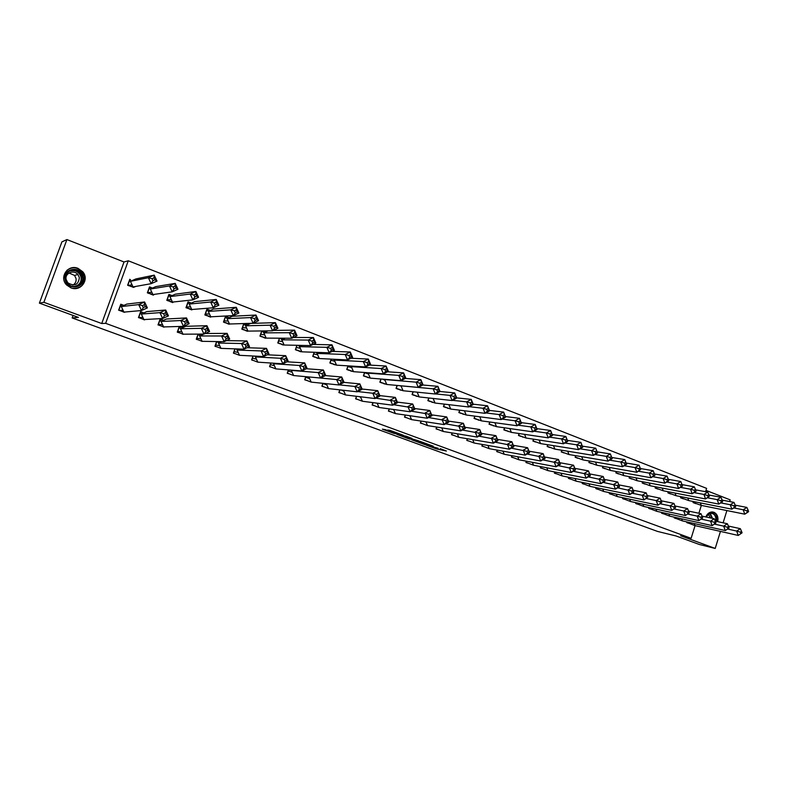 <?xml version="1.0" encoding="UTF-8"?>
<svg xmlns="http://www.w3.org/2000/svg" width="788" height="788" viewBox="0 0 788 788"><rect width="100%" height="100%" fill="white"/><g stroke="black" fill="none" stroke-linecap="round" stroke-linejoin="round"><path stroke-width="1.18" d="M438.217 448.283L426.111 445.092L436.394 448.894L446.412 451.022L440.206 448.668M78.032 268.373L82.681 271.702C89.793 279.464 80.691 292.003 70.92 287.827L66.704 285.039C58.726 277.435 67.955 263.941 78.032 268.373M705.821 516.948C707.22 513.746 709.338 512.082 712.175 511.944L713.948 512.279C717.267 513.993 718.518 517.115 717.71 521.646M66.911 239.562L43.872 302.316L101.731 323.523L124.011 261.971L66.911 239.562L61.888 241.906L39.4 303.134L78.416 317.397L72.161 317.928L657.547 531.427L675.986 535.958L699.281 544.469L715.208 548.438L720.459 531.398M723.108 522.818L726.881 510.565M729.658 501.552L730.18 499.868L705.999 490.372M39.4 303.134L43.872 302.316M385.45 429.696L382.357 429.145L393.773 433.321L403.348 435.252L389.784 430.297L387.597 430.081L400.639 434.503L395.202 433.508L385.45 429.696M695.055 525.616L691.115 538.322L680.655 535.771L715.208 548.438M691.115 538.322L105.651 323.326L128.267 260.779L706.619 488.373L705.585 491.692M101.731 323.523L105.651 323.326M411.73 439.803L424.762 444.57L433.282 446.205L420.043 441.369L411.73 439.803M408.657 438.758L396.827 434.365L406.441 436.306L411.888 438.374L408.982 438.01L418.526 440.787L408.716 438.591M73.067 315.446L72.161 317.928M701.33 505.413L698.887 513.254M688.426 523.222L686.791 522.611L686.998 521.932M695.834 503.63L693.036 502.557L693.361 501.503M675.877 518.534L674.252 517.923L674.479 517.204M683.334 498.834L680.546 497.76L680.891 496.657M663.181 513.786L661.565 513.185L661.802 512.427M670.696 493.968L667.919 492.904L668.283 491.751M650.336 508.989L648.721 508.388L648.977 507.59M657.901 489.053L655.133 487.989L655.518 486.787M637.334 504.123L635.729 503.532L635.995 502.685M644.948 484.078L642.2 483.024L642.604 481.764M624.175 499.208L622.579 498.617L622.865 497.721M631.848 479.035L629.12 477.991L629.533 476.671M610.858 494.234L609.272 493.643L609.577 492.697M618.58 473.943L615.871 472.899L616.305 471.519M597.383 489.19L595.807 488.599L596.122 487.614M605.154 468.781L602.465 467.747L602.918 466.299M583.741 484.088L582.174 483.507L582.509 482.463M591.561 463.561L588.892 462.526L589.375 461.01M569.921 478.927L568.375 478.346L568.719 477.242M577.811 458.271L575.151 457.247L575.664 455.661M555.944 473.696L554.397 473.125L554.772 471.963M563.883 452.913L561.243 451.908L561.785 450.234M541.78 468.407L540.253 467.836L540.647 466.604M549.778 447.495L547.158 446.491L547.729 444.737M527.448 463.048L525.921 462.477L526.345 461.177M535.505 442.009L532.905 441.014L533.506 439.172M512.929 457.621L511.422 457.06L511.865 455.681M522.424 436.985L522.937 437.163M521.045 436.454L518.465 435.459L519.095 433.528M498.223 452.125L496.726 451.563L497.208 450.115M508.358 431.578L507.767 431.351M506.398 430.829L503.847 429.844L504.507 427.805M483.339 446.56L481.852 445.998L482.354 444.462M492.924 425.648L493.623 425.884M491.564 425.126L489.033 424.151L489.742 422.013M468.259 440.916L466.782 440.374L467.314 438.739M478.671 420.171L477.892 419.866M476.543 419.354L474.041 418.389L474.79 416.133M452.972 435.212L451.514 434.661L452.085 432.937M462.654 414.015L463.551 414.311M461.335 413.503L458.852 412.548L459.64 410.164M437.498 429.421L436.05 428.879L436.66 427.047M447.229 408.086L448.234 408.42M445.919 407.583L443.457 406.638L444.294 404.116M421.816 423.56L420.388 423.028L421.038 421.078M431.597 402.077L432.701 402.441M430.297 401.575L427.864 400.639L428.761 397.979M405.928 417.62L404.51 417.088L405.209 415.02M415.759 395.99L416.97 396.384M414.478 395.497L412.075 394.571L413.02 391.754M389.824 411.602L388.425 411.08L389.173 408.874M399.703 389.814L401.033 390.247M398.442 389.331L396.059 388.415L397.073 385.43M373.512 405.505L372.123 404.983L372.921 402.629M383.441 383.569L384.889 384.022M382.19 383.086L379.846 382.18L380.919 379.008M356.974 399.319L355.605 398.807L356.462 396.295M366.952 377.225L368.518 377.718M365.721 376.753L363.406 375.866L364.548 372.488M340.209 393.054L338.86 392.552L339.776 389.853M350.246 370.803L351.931 371.325M349.025 370.34L346.74 369.464L347.971 365.859M323.218 386.701L321.888 386.199L322.873 383.313M333.304 364.302L335.117 364.844M332.103 363.839L329.857 362.972L331.177 359.121M306 380.259L304.68 379.767L305.754 376.664M318.027 358.422L316.136 357.693M314.954 357.24L312.738 356.393L314.156 352.266M288.536 373.739L287.236 373.246L288.398 369.897M301.518 345.705L300.652 345.371M300.74 351.783L298.721 351.005M297.559 350.561L295.372 349.714L296.909 345.292M270.826 367.119L269.545 366.637L270.806 363.012M283.808 338.86L282.114 338.2M283.217 345.046L281.07 344.218M279.927 343.785L277.78 342.957L279.435 338.19M252.869 360.402L251.608 359.929L252.978 356.009M265.842 331.906L263.31 330.921M265.448 338.219L263.162 337.343M262.04 336.909L259.932 336.092L261.724 330.94M234.657 353.595L233.415 353.132L234.913 348.857M247.629 324.853L244.211 323.543M247.432 331.295L245.009 330.359M243.906 329.936L241.827 329.138L243.787 323.553M220.926 341.903L220.177 341.618M216.178 346.69L214.966 346.237L216.611 341.559M229.15 317.712L225.516 316.303L223.477 322.085L225.516 322.863M229.15 324.262L226.589 323.277M202.083 334.811L200.191 334.102M202.043 341.401L201.521 341.204M197.443 339.687L196.251 339.234L198.064 334.112M210.396 310.452L206.919 309.113L204.86 314.934L206.85 315.692M210.613 317.14L207.904 316.096M182.964 327.621L179.891 326.459M183.141 334.339L182.422 334.073M178.433 332.575L177.27 332.142L179.28 326.478M191.376 303.094L188.056 301.814L185.968 307.675L187.918 308.423M191.809 309.911L188.953 308.817M163.569 320.312L160.122 319.022L158.004 324.942M163.963 327.168L163.047 326.823M172.079 295.628L168.918 294.407L166.81 300.307L168.721 301.036M172.739 302.582L169.725 301.43M143.889 312.905L140.599 311.674L138.461 317.633M144.509 319.889L143.386 319.475M152.498 288.053L149.503 286.901L147.366 292.831L149.227 293.55M153.384 295.145L150.213 293.924M123.913 305.389L120.791 304.217L118.624 310.216M123.42 312.009L124.878 312.186M130.414 286.32L133.862 287.256M129.459 285.945L127.636 285.256L129.793 279.277M124.011 261.971L128.267 260.779M335.747 359.367L334.723 359.308M318.352 352.778L317.416 352.738M300.691 346.109L299.873 346.09M282.744 339.362L282.074 339.362M238.459 349.389L237.089 349.34M219.616 342.514L218.434 342.494M200.447 335.57L199.344 335.57M418.044 440.994L420.162 441.772M422.969 443.88L431.41 445.614L425.096 443.516L419.906 442.531L422.969 443.88M405.19 436.286L403.052 435.508M405.249 436.119L404.924 437.084L410.065 439.192M405.032 437.104L410.154 438.975M405.396 436.03L405.889 436.119M693.489 501.523L693.194 502.449L701.271 505.394L700.355 502.892M746.857 510.841L743.202 509.777L746.857 507.423L748.078 510.053L746.857 510.841L747.379 512.308L748.433 511.816L744.778 514.18L743.202 509.777L733.805 507.925M746.857 507.423L735.224 505.177M747.379 512.308L744.778 514.18L701.271 505.394M748.6 511.52L748.078 510.053M727.62 529.043L736.662 531.063L738.257 535.446L742.069 532.816L738.257 535.446L694.996 525.606L686.831 522.483M687.126 521.961L686.959 522.513M694.996 525.606L694.238 523.567M742.069 532.816L741.538 531.348L740.316 532.146L736.662 531.063L740.336 528.669L728.408 526.059M740.336 528.669L741.538 531.348M740.316 532.146L740.848 533.614M706.176 517.017C710.51 511.323 713.977 511.717 716.568 518.189L716.351 521.351M715.632 521.193L715.839 518.238C715.297 515.214 713.77 513.589 711.239 513.343C709.072 513.431 707.417 514.663 706.265 517.036M708.432 514.278L710.382 517.923M717.149 521.528L717.385 517.952C716.824 514.584 715.159 512.574 712.411 511.944M83.42 276.824C86.079 288.191 66.98 291.058 65.148 279.464C62.488 267.979 81.696 265.29 83.42 276.824M65.729 279.395L67.945 283.69C73.363 289.984 84.552 284.803 82.632 276.952L80.74 273.003C75.589 266.265 63.739 271.249 65.729 279.395M68.98 272.983L74.545 275.426L76.032 278.489C76.436 281.385 75.392 283.581 72.9 285.098M79.371 277.603C78.396 284.911 74.555 286.655 67.847 282.843L66.143 279.513C64.586 273.17 73.806 269.25 77.864 274.49L79.371 277.603M72.831 288.359C81.036 288.497 85.005 284.586 84.759 276.627L82.454 271.791C77.579 267.034 72.427 266.521 66.98 270.264M76.2 271.2L73.609 269.791M79.421 284.301L80.002 283.02M681.019 496.676L680.714 497.652L688.751 500.587L687.796 498.006M733.933 505.798L730.269 504.734L733.963 502.38L735.165 505.01L733.933 505.798L734.465 507.275L735.568 506.802L731.875 509.166L730.269 504.734L720.715 502.882M733.963 502.38L722.182 500.124M734.465 507.275L731.875 509.166L688.751 500.587M735.697 506.487L735.165 505.01M668.411 491.771L668.086 492.796L676.074 495.711L675.089 493.061M720.843 500.685L717.178 499.631L720.921 497.258L722.094 499.897L720.843 500.685L721.394 502.183L722.537 501.72L718.804 504.093L717.178 499.631L707.457 497.77M720.921 497.258L708.964 495.022M721.394 502.183L718.804 504.093L676.074 495.711M722.635 501.385L722.094 499.897M655.646 486.807L655.311 487.89L663.25 490.776L662.235 488.058M707.594 495.514L703.93 494.46L707.713 492.086L708.855 494.726L707.594 495.514L708.146 497.021L709.407 496.223L705.575 498.952L703.93 494.46L694.031 492.599M707.713 492.086L695.587 489.85M708.146 497.021L705.575 498.952L663.25 490.776M709.407 496.223L708.855 494.726M642.732 481.783L642.378 482.916L650.277 485.792L649.214 482.995M694.179 490.274L690.505 489.22L694.327 486.836L695.459 489.486L694.179 490.274L694.74 491.791L696.001 491.367L692.179 493.751L690.505 489.22L680.428 487.358M694.327 486.836L682.044 484.61M694.74 491.791L692.179 493.751L650.277 485.792M696.011 490.993L695.459 489.486M629.671 476.691L629.287 477.883L637.137 480.739L636.044 477.863M680.596 484.975L676.912 483.921L680.783 481.527L681.886 484.177L680.596 484.975L681.157 486.501L682.477 486.088L678.606 488.481L676.912 483.921L666.648 482.059M680.783 481.527L668.322 479.311M681.157 486.501L678.606 488.481L637.137 480.739M682.447 485.704L681.886 484.177M714.48 524.119L723.67 526.138L725.285 530.56L729.107 527.901L725.285 530.56L682.418 520.898L674.292 517.795M674.597 517.233L674.42 517.824M682.418 520.898L681.64 518.809M729.107 527.901L728.575 526.433L727.334 527.231L723.67 526.138L727.383 523.744L715.297 521.124M727.383 523.744L728.575 526.433M727.334 527.231L727.866 528.709M701.182 519.125L710.52 521.163L712.155 525.606L715.977 522.927L712.155 525.606L669.692 516.14L661.605 513.047M661.93 512.456L661.733 513.077M669.692 516.14L668.874 513.983M715.977 522.927L715.435 521.449L714.184 522.247L710.52 521.163L714.273 518.76L702.019 516.13M714.273 518.76L715.435 521.449M714.184 522.247L714.726 523.734M687.697 514.072L697.203 516.12L698.857 520.602L702.689 517.893L698.857 520.602L656.808 511.323L648.77 508.25M649.105 507.61L648.898 508.28M656.808 511.323L655.971 509.107M702.689 517.893L702.138 516.396L700.867 517.204L697.203 516.12L701.005 513.707L688.584 511.077M701.005 513.707L702.138 516.396M700.867 517.204L701.418 518.701M674.055 508.95L683.708 511.008L685.393 515.519L689.234 512.791L685.393 515.519L643.766 506.448L635.778 503.394M636.133 502.714L635.906 503.424M643.766 506.448L642.9 504.172M689.234 512.791L688.673 511.284L687.382 512.101L683.708 511.008L687.56 508.585L674.971 505.955M687.56 508.585L688.673 511.284M687.382 512.101L687.944 513.609M660.226 503.768L670.056 505.837L671.76 510.388L675.602 507.63L671.76 510.388L630.577 501.523L622.628 498.479M623.003 497.75L622.756 498.509M630.577 501.523L629.671 499.168M675.602 507.63L675.03 506.113L673.73 506.92L670.056 505.837L673.947 503.404L661.181 500.774M673.947 503.404L675.03 506.113M673.73 506.92L674.301 508.447M616.443 471.539L616.049 472.79L623.85 475.627L622.707 472.672M666.825 479.606L663.141 478.543L667.062 476.149L668.135 478.799L666.825 479.606L667.406 481.143L668.776 480.749L664.865 483.142L663.141 478.543L652.681 476.681M667.062 476.149L654.434 473.952M667.406 481.143L664.865 483.142L623.85 475.627M668.707 480.335L668.135 478.799M646.209 498.518L656.217 500.597L657.95 505.177L661.792 502.399L657.95 505.177L617.221 496.529L609.321 493.505M609.705 492.727L609.459 493.534M617.221 496.529L616.285 494.106M661.792 502.399L661.211 500.873L659.901 501.68L656.217 500.597L660.157 498.164L647.204 495.534M660.157 498.164L661.211 500.873M659.901 501.68L660.482 503.217M603.056 466.319L602.643 467.639L610.395 470.456L609.213 467.402M652.888 474.159L649.194 473.105L653.163 470.702L654.207 473.361L652.888 474.159L653.469 475.706L654.907 475.331L650.947 477.745L649.194 473.105L638.536 471.244M653.163 470.702L640.358 468.525M653.469 475.706L650.947 477.745L610.395 470.456M654.789 474.908L654.207 473.361M632.015 493.209L642.2 495.288L643.963 499.907L647.805 497.1L643.963 499.907L603.697 491.466L595.846 488.461M596.26 487.644L595.984 488.491M603.697 491.466L602.731 488.974M647.805 497.1L647.224 495.563L645.894 496.371L642.2 495.288L646.19 492.845L633.099 490.225M646.19 492.845L647.224 495.563M645.894 496.371L646.475 497.918M589.513 461.039L589.069 462.418L596.762 465.216L595.541 462.073M638.763 468.653L635.069 467.589L639.078 465.186L640.102 467.845L638.763 468.653L639.354 470.209L640.693 469.402L636.842 472.268L635.069 467.589L624.195 465.738M639.078 465.186L626.135 463.029M639.354 470.209L636.842 472.268L596.762 465.216M640.693 469.402L640.102 467.845M617.634 487.831L631.7 491.003L632.291 492.549L629.789 494.569L628.006 489.909L632.035 487.457L633.818 492.116L629.789 494.569L590.015 486.354L582.214 483.369M582.647 482.492L582.352 483.399M590.015 486.354L589.01 483.783M632.291 492.549L633.641 491.732L632.035 487.457L618.807 484.856M633.04 490.175L631.7 491.003M575.801 455.681L575.339 457.139L582.972 459.916L581.711 456.676M611.734 457.473L624.815 459.591L625.81 462.26L624.451 463.068L620.757 462.014L624.815 459.591L626.618 464.299L622.559 466.713L620.757 462.014L609.656 460.162M624.451 463.068L625.051 464.634L622.559 466.713L582.972 459.916M626.618 464.299L625.81 462.26M625.051 464.634L626.411 463.827M603.056 482.374L617.319 485.546L617.92 487.122L615.438 489.151L613.616 484.462L617.703 482.01L619.506 486.698L615.438 489.151L576.156 481.173L568.414 478.208M568.867 477.272L568.552 478.237M576.156 481.173L575.112 478.523M617.92 487.122L619.279 486.294L617.703 482.01L604.327 479.419M618.678 484.728L617.319 485.546M561.923 450.263L561.43 451.8L569.015 454.548L567.695 451.199M597.146 451.849L610.365 453.927L611.33 456.597L609.961 457.404L606.258 456.351L610.365 453.927L612.197 458.665L608.08 461.098L606.258 456.351L594.93 454.518M609.961 457.404L610.572 458.99L608.08 461.098L569.015 454.548M612.197 458.665L611.33 456.597M610.572 458.99L611.941 458.183M588.281 476.858L602.751 480.03L603.362 481.606L600.889 483.674L599.047 478.946L603.184 476.484L605.017 481.202L600.889 483.674L562.13 475.922L554.437 472.987M554.91 471.992L554.585 473.017M562.13 475.922L561.036 473.194M603.362 481.606L604.741 480.788L603.184 476.484L589.651 473.913M604.13 479.202L602.751 480.03M547.877 444.767L547.345 446.382L554.87 449.111L553.501 445.653M582.362 446.146L595.728 448.195L596.664 450.864L595.265 451.672L591.561 450.618L595.728 448.195L597.58 452.972L593.423 455.405L591.561 450.618L579.988 448.805M595.265 451.672L595.886 453.267L593.423 455.405L554.87 449.111M597.58 452.972L596.664 450.864M595.886 453.267L597.274 452.46M573.3 471.263L587.986 474.435L588.606 476.031L586.154 478.119L584.282 473.352L588.469 470.879L590.33 475.647L586.154 478.119L547.926 470.613L540.292 467.698M540.795 466.634L540.44 467.727M547.926 470.613L546.793 467.786M588.606 476.031L590.005 475.203L588.469 470.879L574.787 468.338M589.385 473.608L587.986 474.435M533.653 439.192L533.092 440.906L540.558 443.605L539.13 440.039M567.39 440.374L580.894 442.373L581.79 445.043L580.382 445.86L576.668 444.816L580.894 442.373L582.765 447.19L578.559 449.633L576.668 444.816L564.848 443.014M580.382 445.86L581.012 447.476L578.559 449.633L540.558 443.605M582.765 447.19L581.79 445.043M581.012 447.476L582.421 446.658M558.111 465.6L573.024 468.771L573.654 470.377L571.211 472.485L569.32 467.688L573.556 465.206L575.447 470.003L571.211 472.485L533.535 465.235L525.97 462.339M526.492 461.207L526.118 462.369M533.535 465.235L532.363 462.31M573.654 470.377L575.073 469.549L573.556 465.206L559.726 462.694M574.442 467.944L573.024 468.771M519.243 433.548L518.662 435.35L526.059 438.029L524.572 434.346M552.211 434.533L565.853 436.483L566.72 439.152L565.301 439.97L561.578 438.926L565.853 436.483L567.764 441.339L563.499 443.782L561.578 438.926L549.492 437.143M565.301 439.97L565.932 441.595L563.499 443.782L526.059 438.029M567.764 441.339L566.72 439.152M565.932 441.595L567.36 440.778M542.715 459.857L557.865 463.029L558.505 464.644L556.082 466.782L554.151 461.945L558.446 459.453L560.366 464.29L556.082 466.782L518.967 459.788L511.461 456.922M512.013 455.71L511.609 456.941M518.967 459.788L517.746 456.764M558.505 464.644L559.933 463.807L558.446 459.453L544.469 456.981M559.293 462.192L557.865 463.029M504.665 427.835L504.044 429.736L511.373 432.385L509.826 428.574M536.825 428.613L550.615 430.504L551.452 433.183L550.004 434.011L546.291 432.957L550.615 430.504L552.555 435.4L548.231 437.852L546.291 432.957L533.909 431.203M550.004 434.011L550.654 435.646L548.231 437.852L511.373 432.385M552.555 435.4L551.452 433.183M550.654 435.646L552.102 434.818M527.103 454.046L542.489 457.207L543.149 458.833L540.735 461L538.775 456.124L543.129 453.632L545.079 458.508L540.735 461L504.212 454.272L496.775 451.425M497.356 450.145L496.923 451.455M504.212 454.272L502.931 451.14M543.149 458.833L544.597 457.995L543.129 453.632L528.994 451.189M544.597 457.995L545.079 458.508M543.947 456.37L542.489 457.207M489.9 422.033L489.23 424.043L496.499 426.663L494.894 422.713M521.242 422.624L535.17 424.456L535.968 427.135L534.51 427.953L530.787 426.909L535.17 424.456L537.14 429.391L532.767 431.844L530.787 426.909L518.11 425.185M534.51 427.953L535.17 429.608L532.767 431.844L496.499 426.663M537.14 429.391L535.968 427.135M535.17 429.608L536.628 428.78M511.264 448.155L526.916 451.297L527.576 452.942L525.182 455.139L523.202 450.224L527.605 447.722L529.585 452.637L525.182 455.139L489.269 448.687L481.892 445.86M482.512 444.491L482.049 445.89M489.269 448.687L487.93 445.437M527.576 452.942L529.043 452.105L527.605 447.722L513.323 445.319M529.043 452.105L529.585 452.637M528.384 450.47L526.916 451.297M474.937 416.153L474.238 418.28L481.429 420.871L479.754 416.783M505.443 416.556L519.509 418.32L520.277 420.999L518.8 421.826L515.076 420.782L519.509 418.32L521.508 423.294L517.086 425.756L515.076 420.782L502.074 419.088M518.8 421.826L519.469 423.491L517.086 425.756L481.429 420.871M521.508 423.294L520.277 420.999M519.469 423.491L520.947 422.663M495.209 442.186L511.126 445.319L511.796 446.973L509.422 449.199L507.403 444.235L511.865 441.733L513.875 446.688L509.422 449.199L474.13 443.023L466.821 440.236M467.471 438.768L466.979 440.256M474.13 443.023L472.731 439.665M511.796 446.973L513.284 446.136L511.865 441.733L497.425 439.379M513.284 446.136L513.875 446.688M512.614 444.481L511.126 445.319M459.798 410.184L459.049 412.439L466.171 415L464.418 410.765M489.427 410.41L503.64 412.094L504.369 414.784L502.872 415.611L499.139 414.567L503.64 412.094L505.669 417.108L501.178 419.58L499.139 414.567L485.812 412.922M502.872 415.611L503.552 417.285L501.178 419.58L466.171 415M505.669 417.108L504.369 414.784M503.552 417.285L505.049 416.458M478.907 436.148L495.11 439.251L495.8 440.925L493.446 443.171L491.387 438.177L495.908 435.656L497.947 440.659L493.446 443.171L458.793 437.291L451.563 434.523M452.243 432.967L451.721 434.552M458.793 437.291L457.336 433.794M495.8 440.925L497.307 440.078L495.908 435.656L481.32 433.37M497.307 440.078L497.947 440.659M496.617 438.414L495.11 439.251M444.462 404.136L443.664 406.529L450.706 409.061L448.874 404.658M473.194 404.185L487.545 405.79L488.235 408.479L486.718 409.307L482.995 408.263L487.545 405.79L489.604 410.844L485.063 413.326L482.995 408.263L469.293 406.667M486.718 409.307L487.408 410.991L485.063 413.326L450.706 409.061M489.604 410.844L488.235 408.479M487.408 410.991L488.924 410.164M462.369 430.021L478.877 433.104L479.577 434.789L477.242 437.064L475.154 432.021L479.734 429.499L481.803 434.543L477.242 437.064L443.25 431.489L436.099 428.741M436.818 427.076L436.256 428.771M443.25 431.489L441.733 427.854M479.577 434.789L481.104 433.942L479.734 429.499L464.989 427.273M481.104 433.942L481.803 434.543M480.404 432.257L478.877 433.104M428.918 397.999L428.071 400.531L435.045 403.032L433.124 398.462M456.735 397.881L471.224 399.388L471.884 402.077L470.337 402.914L466.614 401.87L471.224 399.388L473.322 404.49L468.712 406.982L466.614 401.87L452.529 400.334M470.337 402.914L471.047 404.618L468.712 406.982L435.045 403.032M473.322 404.49L471.884 402.077M471.047 404.618L472.583 403.781M445.584 423.816L462.418 426.869L463.117 428.564L460.813 430.878L458.695 425.786L463.324 423.264L465.432 428.347L460.813 430.878L427.51 425.599L420.428 422.89M421.196 421.097L420.595 422.91M427.51 425.599L425.914 421.816M463.117 428.564L464.664 427.717L463.324 423.264L448.431 421.097M464.664 427.717L465.432 428.347M463.965 426.022L462.418 426.869M413.188 391.764L412.282 394.463L419.167 396.925L417.157 392.168M440.049 391.498L454.676 392.907L455.297 395.596L453.73 396.433L450.007 395.389L454.676 392.907L456.804 398.048L452.145 400.54L450.007 395.389L435.498 393.921M453.73 396.433L454.449 398.147L452.145 400.54L419.167 396.925M456.804 398.048L455.297 395.596M454.449 398.147L456.006 397.319M428.544 417.532L445.722 420.536L446.441 422.25L444.146 424.594L441.999 419.462L446.697 416.931L448.835 422.053L444.146 424.594L411.553 419.63L404.559 416.951M405.367 415.04L404.717 416.98M411.553 419.63L409.878 415.7M446.441 422.25L448.008 421.403L446.697 416.931L431.647 414.852M448.008 421.403L448.835 422.053M447.288 419.689L445.722 420.536M397.241 385.44L396.275 388.307L403.082 390.74L400.994 385.844L433.164 388.819L437.901 386.327L422.841 385.007M438.473 389.016L437.901 386.327L440.059 391.518L435.331 394.01L433.164 388.819L436.887 389.853L437.616 391.587L439.192 390.75L438.473 389.016L436.887 389.853M437.616 391.587L435.331 394.01L403.082 390.74M440.059 391.518L439.192 390.75M411.247 411.159L428.79 414.124L429.519 415.857L427.244 418.231L425.057 413.05L429.824 410.509L432.001 415.68L427.244 418.231L395.389 413.592L388.474 410.942M389.341 408.893L388.642 410.962M395.389 413.592L393.626 409.484M429.519 415.857L431.105 415L429.824 410.509L414.626 408.519M431.105 415L432.001 415.68M430.376 413.276L428.79 414.124M384.386 379.294L385.007 379.343M381.087 379.018L380.062 382.072L386.77 384.475L384.652 379.53L416.074 382.16L420.871 379.658L405.318 378.437M421.413 382.347L420.871 379.658L423.077 384.889L418.28 387.391L416.074 382.16L419.807 383.185L420.546 384.938L422.141 384.101L421.413 382.347L419.807 383.185M420.546 384.938L418.28 387.391L386.77 384.475M423.077 384.889L422.141 384.101M393.675 404.707L411.612 407.613L412.351 409.356L410.105 411.769L407.889 406.549L412.715 403.998L414.921 409.208L410.105 411.769L379.008 407.465L372.172 404.845M373.088 402.648L372.34 404.874M379.008 407.465L377.156 403.18M412.351 409.356L413.966 408.509L412.715 403.998L397.369 402.107M413.966 408.509L414.921 409.208M413.217 406.766L411.612 407.613M367.622 372.714L368.774 372.793M364.726 372.497L363.623 375.758L370.252 378.122L368.094 373.138L398.738 375.393L403.604 372.891L387.499 371.788M404.096 375.581L403.604 372.891L405.84 378.161L400.984 380.673L398.738 375.393L402.471 376.418L403.22 378.181L404.845 377.344L404.096 375.581L402.471 376.418M403.22 378.181L400.984 380.673L370.252 378.122M405.84 378.161L404.845 377.344M375.827 398.176L394.187 401.013L394.936 402.776L392.719 405.209L390.464 399.949L395.349 397.398L397.595 402.648L392.719 405.209L362.391 401.25L355.654 398.669M356.629 396.315L355.821 398.698M362.391 401.25L360.451 396.778M394.936 402.776L396.571 401.919L395.349 397.398L379.855 395.606M396.571 401.919L397.595 402.648M395.822 400.166L394.187 401.013M350.64 366.026L351.31 366.656L352.354 366.125M348.148 365.868L346.966 369.355L353.497 371.68L351.31 366.656L381.156 368.538L386.09 366.026L369.375 365.061M386.534 368.715L386.09 366.026L388.366 371.345L383.441 373.867L381.156 368.538L384.889 369.562L385.647 371.335L387.292 370.498L386.534 368.715L384.889 369.562M385.647 371.335L383.441 373.867L353.497 371.68M388.366 371.345L387.292 370.498M357.683 391.557L372.783 393.251L376.506 394.315L377.275 396.088L375.078 398.561L372.783 393.251L377.738 390.69L380.023 396L375.078 398.561L345.558 394.955L338.909 392.414M339.953 389.873L339.076 392.434M345.558 394.955L343.509 390.277M377.275 396.088L378.929 395.231L377.738 390.69L362.106 389.036M378.929 395.231L380.023 396M378.161 393.458L376.506 394.315M333.423 359.229L334.299 360.086L335.777 359.348M331.354 359.131L330.074 362.864L336.515 365.149L334.299 360.086L363.317 361.574L368.321 359.052L350.926 358.254M368.715 361.751L368.321 359.052L370.626 364.42L365.632 366.952L363.317 361.574L367.05 362.598L367.819 364.391L369.493 363.544L368.715 361.751L367.05 362.598M367.819 364.391L365.632 366.952L336.515 365.149M370.626 364.42L369.493 363.544M339.244 384.859L354.846 386.465L358.57 387.519L359.348 389.311L357.181 391.813L354.846 386.465L359.87 383.894L362.194 389.242L357.181 391.813L328.498 388.582L321.928 386.071M323.06 383.332L322.115 386.09M328.498 388.582L326.321 383.667M359.348 389.311L361.032 388.454L359.87 383.894L344.09 382.377L339.017 384.977L311.191 382.111L304.72 379.639M361.032 388.454L362.194 389.242M360.254 386.662L358.57 387.519M315.978 352.334L317.042 353.418L319.032 352.443M314.343 352.275L312.954 356.274L319.298 358.53L317.042 353.418L345.213 354.511L350.286 351.99L332.132 351.389M350.64 354.689L350.286 351.99L352.63 357.407L347.567 359.939L345.213 354.511L348.946 355.526L349.734 357.338L351.418 356.491L350.64 354.689L348.946 355.526M349.734 357.338L347.567 359.939L319.298 358.53M352.63 357.407L351.418 356.491M311.191 382.111L308.857 376.95M305.931 376.684L304.907 379.658M341.165 382.436L339.017 384.977L336.643 379.57L341.746 376.999L344.1 382.397L342.071 379.767L340.367 380.624L341.165 382.436L342.859 381.569M342.071 379.767L341.746 376.999L325.434 375.6M340.367 380.624L336.643 379.57L309.034 376.959M298.307 345.321L299.548 346.661L302.139 345.41M297.096 345.292L295.608 349.606L301.843 351.822L299.548 346.661L326.843 347.341L331.984 344.819L312.974 344.445M332.29 347.508L331.984 344.819L334.368 350.276L329.236 352.817L326.843 347.341L330.576 348.355L331.374 350.187L333.088 349.34L332.29 347.508L330.576 348.355M331.374 350.187L329.236 352.817L301.843 351.822M334.368 350.276L333.088 349.34M293.638 375.551L291.343 370.409L318.175 372.576L321.898 373.63L322.706 375.452L320.588 378.023L318.175 372.576L323.346 369.996L325.739 375.443L320.588 378.023L293.638 375.551L287.275 373.118M291.826 370.173L291.067 370.114M288.575 369.917L287.462 373.138M322.706 375.452L324.429 374.586L323.346 369.996L306.394 368.735M324.429 374.586L325.739 375.443M323.622 372.763L321.898 373.63M280.4 338.19L281.818 339.815L285.128 338.219M279.622 338.19L278.006 342.839L284.133 345.016L281.818 339.815L308.197 340.071L313.417 337.54L293.412 337.461M313.663 340.229L313.417 337.54L315.84 343.046L310.63 345.587L308.197 340.071L311.93 341.076L312.738 342.928L314.481 342.071L313.663 340.229L311.93 341.076M312.738 342.928L310.63 345.587L284.133 345.016M283.089 344.799L282.557 344.789M315.84 343.046L314.481 342.071M275.849 368.892L273.515 363.721L299.43 365.474L303.144 366.528L303.961 368.36L301.883 370.971L299.43 365.474L304.67 362.884L307.113 368.38L301.883 370.971L275.849 368.892L269.594 366.509M274.451 363.258L273.515 363.721L273.042 363.16M270.993 363.032L269.782 366.519M303.961 368.36L305.714 367.494L304.67 362.884L286.999 361.81M305.714 367.494L307.113 368.38M304.897 365.662L303.144 366.528M262.266 330.94L263.822 332.871L268.028 330.871M261.921 330.94L260.168 335.983L266.186 338.111L263.822 332.871L289.275 332.684L294.564 330.142L273.406 330.418M294.761 332.841L294.564 330.142L297.027 335.708L291.747 338.259L289.275 332.684L292.998 333.688L293.826 335.55L295.589 334.703L294.761 332.841L292.998 333.688M293.826 335.55L291.747 338.259L266.186 338.111M265.339 337.973L264.807 337.973M297.027 335.708L295.589 334.703M257.804 362.155L255.43 356.925L280.4 358.264L284.113 359.318L284.951 361.17L282.892 363.82L280.4 358.264L285.709 355.674L288.191 361.219L282.892 363.82L257.804 362.155L251.648 359.801M256.918 356.206L255.43 356.925L254.78 356.097M253.175 356.018L251.845 359.82M284.951 361.17L286.724 360.303L285.709 355.674L267.221 354.807M286.724 360.303L288.191 361.219M285.886 358.451L284.113 359.318M245.58 325.818L250.663 323.425L275.426 322.647L277.928 328.261L272.579 330.812L270.057 325.188L245.58 325.818L243.955 323.641L242.074 329.029L247.974 331.108L245.58 325.818M245.807 325.71L243.758 323.651M270.057 325.188L275.426 322.647L275.573 325.336L273.781 326.193L270.057 325.188M273.781 326.193L274.618 328.064L272.579 330.812L247.974 331.108M247.314 331.049L246.802 331.049M277.928 328.261L276.411 327.217L275.573 325.336M274.618 328.064L276.411 327.217M239.503 355.309L237.089 350.039L261.074 350.946L264.798 351.99L265.635 353.861L263.616 356.55L261.074 350.946L266.472 348.355L268.994 353.95L263.616 356.55L239.503 355.309L233.465 353.004M239.247 349.005L237.089 350.039L236.272 348.907M235.11 348.867L233.652 353.014M265.635 353.861L267.437 352.994L266.472 348.355L247.028 347.744M267.437 352.994L268.994 353.95M266.59 351.123L264.798 351.99M227.072 318.677L232.224 316.274L255.992 315.033L258.543 320.696L253.115 323.257L250.554 317.584L227.072 318.677L225.624 316.549L223.713 321.977L229.505 324.006L227.072 318.677M227.131 318.647L225.427 316.559M250.554 317.584L255.992 315.033L256.09 317.722L254.268 318.579L250.554 317.584M254.268 318.579L255.125 320.47L253.115 323.257L229.505 324.006M229.042 324.016L228.55 324.035M258.543 320.696L256.937 319.613L256.09 317.722M255.125 320.47L256.937 319.613M220.936 348.365L218.483 343.056L241.463 343.519L245.176 344.563L246.033 346.454L244.044 349.173L241.463 343.519L246.93 340.918L249.501 346.562L244.044 349.173L220.936 348.365L215.006 346.109M221.477 341.637L218.483 343.056L217.537 341.578M216.818 341.568L215.213 346.119M246.033 346.454L247.856 345.577L246.93 340.918L226.373 340.643M247.856 345.577L249.501 346.562M246.999 343.686L245.176 344.563M208.298 311.418L213.518 309.024L236.262 307.3L238.862 313.013L233.346 315.584L230.746 309.851L208.298 311.418L207.037 309.359L205.107 314.816L210.77 316.806L208.298 311.418M207.471 310.236L207.638 309.595L206.82 309.379M210.869 316.796L210.032 316.914M230.746 309.851L236.262 307.3L236.302 309.989L234.46 310.846L230.746 309.851M234.46 310.846L235.326 312.757L233.346 315.584L210.77 316.806M209.825 316.628L210.504 316.894M238.862 313.013L237.168 311.9L236.302 309.989M235.326 312.757L237.168 311.9M202.102 341.322L199.61 335.964L221.546 335.974L225.25 337.018L226.126 338.919L224.166 341.687L221.546 335.974L227.092 333.363L229.702 339.067L224.166 341.687L202.102 341.322L196.291 339.116M203.649 334.082L199.61 335.964L198.586 334.102M198.271 334.102L196.498 339.126M226.126 338.919L227.978 338.042L227.102 336.141L227.092 333.363L205.205 333.511M227.978 338.042L229.702 339.067M227.102 336.141L225.25 337.018M189.248 304.07L194.547 301.656L216.227 299.44L218.877 305.222L213.282 307.783L210.632 302.001L189.248 304.07L188.174 302.07L186.224 307.556L191.76 309.497L189.248 304.07M188.411 302.7L188.785 302.296L187.958 302.09M192.479 309.438L191.248 309.694M210.632 302.001L216.227 299.44L216.208 302.129L214.336 302.986L210.632 302.001M214.336 302.986L215.222 304.926L213.282 307.783L191.76 309.497M190.834 309.329L191.691 309.664M218.877 305.222L217.094 304.06L216.208 302.129M215.222 304.926L217.094 304.06M182.993 334.181L180.462 328.773L201.314 328.32L205.018 329.345L205.914 331.275L203.984 334.082L201.314 328.32L206.948 325.7L209.608 331.452L203.984 334.082L182.993 334.181L177.31 332.024M205.914 331.275L207.786 330.399L206.899 328.478L206.948 325.7L185.791 326.311L180.462 328.773L179.477 326.508L177.517 332.024M180.068 328.123L180.432 326.872L179.27 326.518M207.786 330.399L209.608 331.452M206.899 328.478L205.018 329.345M169.922 296.603L175.291 294.19L195.887 291.471L198.576 297.303L192.902 299.873L190.203 294.032L169.922 296.603L169.036 294.663L167.066 300.189L172.474 302.08L169.922 296.603M169.144 295.155L169.656 294.899L168.819 294.692M173.843 301.932L172.188 302.375M190.203 294.032L195.887 291.471L195.808 294.16L193.907 295.017L190.203 294.032M193.907 295.017L194.803 296.968L192.902 299.873L172.474 302.08M171.567 301.922L172.611 302.326M198.576 297.303L196.704 296.101L195.808 294.16M194.803 296.968L196.704 296.101M163.599 326.931L161.028 321.474L180.767 320.539L184.471 321.563L185.377 323.504L183.486 326.35L180.767 320.539L186.49 317.919L189.189 323.72L183.486 326.35L163.599 326.931L158.043 324.833M185.377 323.504L187.278 322.627L186.382 320.686L186.49 317.919L166.426 319.012L161.028 321.474L160.24 319.278L158.26 324.823M160.496 320.421L161.215 319.642L160.023 319.288M187.278 322.627L189.189 323.72M186.382 320.686L184.471 321.563M150.301 289.029L155.748 286.615L175.222 283.365L177.95 289.255L172.198 291.836L169.45 285.936L150.301 289.029L149.621 287.157L147.622 292.722L152.902 294.554L150.301 289.029M149.641 287.551L150.252 287.393L149.395 287.196M154.96 294.259L152.852 294.939M153.906 294.407L153.404 294.485M169.45 285.936L175.222 283.365L175.074 286.054L173.153 286.911L169.45 285.936M173.153 286.911L174.069 288.881L172.198 291.836L152.902 294.554M152.015 294.407L153.256 294.889M177.95 289.255L175.99 288.024L175.074 286.054M174.069 288.881L175.99 288.024M143.928 319.573L141.308 314.067L159.905 312.629L163.599 313.654L164.515 315.614L162.663 318.51L159.905 312.629L165.707 310.009L168.455 315.87L162.663 318.51L143.928 319.573L138.501 317.534M144.184 319.564L144.775 319.524M144.381 319.632L143.889 319.662M164.515 315.614L166.455 314.737L165.529 312.777L165.707 310.009L146.785 311.605L141.308 314.067L140.727 311.93L138.718 317.515M140.786 312.826L141.712 312.304L140.5 311.95M166.455 314.737L168.455 315.87M165.529 312.777L163.599 313.654M129.892 279.612L127.902 285.138L133.034 286.911L130.394 281.336L135.92 278.922L154.221 275.14L157.009 281.08L151.168 283.67L148.371 277.711L130.394 281.336L129.685 279.582M129.872 279.858L130.562 279.779L129.922 279.533M135.822 286.418L133.615 287.334L133.822 286.773M148.371 277.711L154.221 275.14L154.015 277.819L152.064 278.686L148.371 277.711M152.064 278.686L152.99 280.666L151.168 283.67L133.034 286.911M132.167 286.783L133.241 287.403M157.009 281.08L154.95 279.809L154.015 277.819M152.99 280.666L154.95 279.809M123.952 312.107L121.303 306.552L138.698 304.601L142.382 305.616L143.327 307.596L141.515 310.531L138.698 304.601L144.588 301.971L147.386 307.891L141.515 310.531L123.952 312.107L118.663 310.127M124.199 312.087L125.519 311.969M124.179 312.294L124.711 312.038M143.327 307.596L145.287 306.719L144.352 304.739L144.588 301.971L126.848 304.079L121.303 306.552L120.692 304.503M120.879 304.582L118.889 310.108M120.85 305.212L121.923 304.858L120.919 304.473M145.287 306.719L147.386 307.891M144.352 304.739L142.382 305.616M438.148 448.274L437.793 449.327M436.7 447.968L436.394 448.894M420.418 441.487L420.063 442.56M408.686 437.133L408.479 437.744M407.219 436.591L406.933 437.458M394.138 431.804L393.961 432.326M392.739 431.292L392.532 431.893M710.254 513.441L712.519 518.376M712.037 518.277L709.84 513.559M70.723 270.373C74.22 269.693 77.175 270.688 79.608 273.328L81.499 277.248C82.001 281.73 80.14 284.783 75.904 286.428M73.934 286.517C79.125 285.551 81.519 282.488 81.115 277.317C79.007 271.446 74.978 269.437 69.019 271.269M420.27 441.457L419.906 442.531M408.647 437.113L408.44 437.734M405.288 436.01L404.924 437.084M80.74 273.003L79.608 273.328L81.469 277.258C81.942 281.779 80.021 284.852 75.717 286.458M80.218 272.441L78.682 272.875M77.864 274.49L74.545 275.426M401.2 386.327L400.127 385.706M384.938 380.2L382.584 379.146M368.459 373.985L364.657 372.704M359.407 396.65L360.697 397.349M351.763 367.681L347.922 366.528M341.263 390.021L343.913 391.203M335.294 359.584L334.683 359.298M334.831 361.298L330.96 360.274M323.001 383.49L326.902 384.968M317.899 353.004L316.806 352.364M317.663 354.827L313.772 353.92M305.724 377.294L309.645 378.644M300.258 346.326L298.859 345.331M300.258 348.257L296.337 347.488M288.201 371.01L292.151 372.231M282.36 339.549L280.814 338.19M282.616 341.598L278.656 340.968M270.432 364.637L274.421 365.731M264.216 332.684L262.65 330.93M264.719 334.851L260.729 334.358M252.416 358.185L256.435 359.131M256.031 356.639L255.519 356.137M246.565 328.005L242.556 327.65M234.144 351.635L238.193 352.443M237.533 349.823L236.814 348.926M228.156 321.061L224.117 320.854M215.607 344.996L219.685 345.656M218.768 342.918L218.01 341.588M209.49 314.008L205.412 313.959M196.803 338.259L200.92 338.781M199.719 335.915L199.226 334.102M190.538 306.857L186.431 306.956M177.733 331.423L181.88 331.797M171.321 299.607L167.174 299.864M158.378 324.498L162.555 324.705M151.818 292.25L147.642 292.663M138.737 317.466L142.953 317.515M128.405 285.433L132.029 284.773M119.471 310.482L123.056 310.216"/></g></svg>
